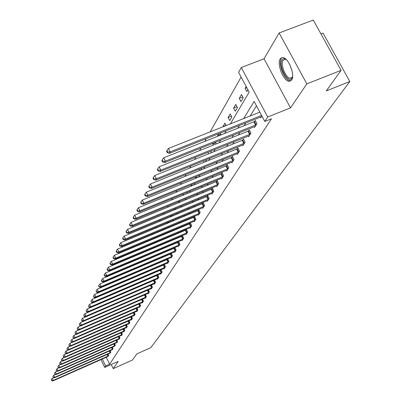 <?xml version="1.0" encoding="UTF-8"?>
<svg xmlns="http://www.w3.org/2000/svg" width="401" height="401" viewBox="0 0 401 401"><rect width="100%" height="100%" fill="white"/><g stroke="black" fill="none" stroke-linecap="round" stroke-linejoin="round"><path stroke-width="0.6" d="M280.194 58.897C276.645 63.829 283.367 80.937 288.976 81.283L291.642 80.02C295.291 75.363 288.7 58.1 283.051 57.559L281.427 57.729L280.194 58.897M230.369 123.849L249.166 92.145L238.6 72.33L241.282 67.518L267.713 116.992L264.805 121.463L254.124 101.438L243.668 118.566M264.028 58.787L290.509 107.889L306.84 83.869L341.071 70.36L313.301 20.05L279.131 32.982L264.028 58.787L241.282 67.518M320.935 33.89L323.051 33.077L349.817 81.528L150.801 347.667L136.866 353.882L132.43 360.043L113.242 368.619L118.145 361.416L104.711 367.406L100.947 359.617M241.136 77.082L210.159 131.879M206.335 138.646L204.776 141.403M201.021 148.044L199.568 150.611M195.883 157.132L194.535 159.513M190.916 165.919L189.668 168.129M186.109 174.42L184.956 176.465M181.458 182.65L180.39 184.545M176.951 190.625L175.964 192.37M172.58 198.355L171.673 199.959M168.345 205.843L167.513 207.322M164.24 213.111L163.473 214.465M160.25 220.164L159.553 221.402M156.38 227.011L155.743 228.139M152.621 233.663L152.044 234.685M148.966 240.124L148.445 241.046M145.418 246.409L144.946 247.237M141.959 252.52L141.543 253.257M138.601 258.465L138.23 259.116M135.332 264.249L135.007 264.82M132.145 269.878L131.869 270.374M129.047 275.367L128.806 275.788M126.024 280.71L125.824 281.066M123.082 285.918L122.917 286.209M306.84 83.869L279.131 32.982M111.242 364.494L113.242 368.619M132.33 281.963L132.165 282.254M135.388 276.72L135.177 277.076M138.52 271.337L138.275 271.758M139.177 271.377L139.047 271.111M141.738 265.808L141.448 266.309M141.974 266.084L141.819 265.778M144.876 264.855L145.172 264.354M144.786 264.891L144.631 264.58M148.18 259.247L148.52 258.665M147.718 259.437L147.538 259.081M151.568 253.482L151.954 252.825M150.716 253.843L150.51 253.437M155.047 247.567L155.473 246.831M153.784 248.104L153.553 247.638M158.626 241.492L158.636 240.856M156.926 242.204L156.666 241.688M160.144 236.149L159.849 235.567M162.169 235.302L161.879 234.72M163.438 229.928L163.112 229.282M165.518 229.056L165.197 228.415M166.811 223.532L166.886 222.64M168.951 222.64L168.595 221.928M170.275 216.951L170.901 215.748M172.475 216.039L172.079 215.262M175.036 208.65L174.24 210.014M176.084 209.247L175.648 208.395M179.292 201.332L178.43 202.821M179.788 202.259L179.312 201.327M183.588 195.066L183.287 194.48L182.746 195.412M186.956 192.45L187.202 192.931L187.653 192.164M187.483 187.653L187.192 187.773M190.926 184.911L191.392 185.813L192.239 184.375M195.853 178.239L196.971 176.33M195.623 178.33L195.001 177.137M200.645 170.094L201.858 168.034M199.858 170.41L199.187 169.117M205.593 161.683L206.505 160.139L206.279 159.713M204.219 162.24L203.492 160.836M210.705 153.002L211.267 152.044L210.791 151.132M208.7 153.809L207.908 152.295M215.984 144.029L216.174 143.703L215.427 142.275M213.307 145.102L212.71 143.959L213.167 143.182M218.054 136.104L217.693 135.413L218.675 133.723M221.126 134.876L220.204 133.117M222.936 126.801L224.846 123.132L226.114 125.538M229.768 120.606L231.863 117.047L230.214 113.914L228.129 117.493L229.768 120.606M235.272 111.252L237.437 107.573L235.758 104.395L233.603 108.095L235.272 111.252M240.961 101.583L243.201 97.784L241.487 94.556L239.262 98.38L240.961 101.583M246.169 86.521L245.111 88.34L246.846 91.593L247.908 89.784M106.26 357.256L109.623 364.193L271.487 118.786L264.805 121.463M256.465 105.824L250.169 115.984M245.903 122.871L244.164 125.678M239.978 132.445L238.359 135.057M234.244 141.698L232.74 144.124M228.7 150.651L227.307 152.901M223.332 159.317L222.044 161.403M218.139 167.708L216.941 169.638M213.101 175.844L211.999 177.623M208.219 183.723L207.202 185.362M203.487 191.367L202.55 192.876M198.891 198.786L198.034 200.169M194.43 205.989L193.648 207.252M190.099 212.981L189.387 214.134M185.894 219.773L185.247 220.821M181.803 226.38L181.222 227.322M177.828 232.801L177.302 233.648M173.959 239.046L173.493 239.803M170.194 245.126L169.783 245.793M166.53 251.041L166.169 251.627M162.966 256.8L162.651 257.312M159.488 262.414L159.222 262.845M156.104 267.883L155.879 268.244M152.801 273.216L152.621 273.507M107.749 356.599L108.676 355.537L107.974 354.088M109.894 353.241L110.836 352.158L110.12 350.685M112.074 349.817L113.042 348.715L112.31 347.206M114.305 346.324L115.287 345.196L114.541 343.657M116.581 342.76L117.588 341.607L116.821 340.038M118.902 339.116L119.022 339.361L119.929 337.943L119.147 336.339M121.277 335.401L121.398 335.652L122.325 334.203L121.523 332.559M123.698 331.602L123.824 331.858L124.771 330.379L123.949 328.7M126.175 327.727L126.3 327.983L127.267 326.474L126.425 324.755M128.701 323.762L128.831 324.028L129.819 322.484L128.957 320.725M131.287 319.712L131.418 319.983L132.43 318.404L131.548 316.61M133.929 315.567L134.064 315.848L135.097 314.234L134.195 312.394M136.631 311.336L136.771 311.617L137.829 309.968L136.896 308.088M139.393 307.001L139.538 307.296L140.616 305.602L139.663 303.677M142.22 302.57L142.365 302.87L143.473 301.141L142.495 299.166M145.568 297.868L145.112 298.038L145.262 298.344L146.395 296.57L145.393 294.55M148.54 293.221L148.079 293.392L148.23 293.707L149.388 291.893L148.36 289.823M151.107 288.64L151.262 288.961L152.45 287.106L151.393 284.981L84.862 313.692L86.04 316.123L152.129 287.607M154.21 283.773L154.375 284.103L155.588 282.199L154.5 280.023M157.392 278.785L157.558 279.121L158.806 277.176L157.688 274.941M160.651 273.672L160.826 274.018L162.099 272.023L160.951 269.733M160.681 269.848L160.52 270.099M163.989 268.434L164.169 268.79L165.478 266.74L164.3 264.389M164.074 264.485L163.874 264.8M167.417 263.061L167.603 263.422L168.946 261.327L167.728 258.911M167.558 258.981L167.312 259.372M170.931 257.547L171.122 257.923L172.5 255.768L171.247 253.287M171.132 253.337L170.836 253.798M174.535 251.893L174.731 252.274L176.144 250.064L174.856 247.517M174.801 247.542L174.46 248.084M178.239 246.084L178.44 246.48L179.894 244.214L178.565 241.592L178.174 242.214M182.039 240.124L182.244 240.53L183.738 238.199L182.39 235.552L181.989 236.184M185.944 234.004L186.154 234.42L187.688 232.024L186.32 229.342L185.909 229.994M189.954 227.708L190.174 228.139L191.748 225.678L190.36 222.961L189.934 223.633M194.074 221.242L194.3 221.688L195.919 219.157L194.51 216.405L194.074 217.091M198.315 214.59L198.545 215.051L200.214 212.445L198.781 209.658L198.335 210.365M202.675 207.748L202.916 208.219L204.63 205.543L203.177 202.716L202.711 203.447M207.162 200.711L207.412 201.197L209.177 198.435L207.698 195.573L207.222 196.325M211.778 193.462L212.039 193.959L213.853 191.122L212.355 188.219L211.863 188.991M216.54 185.994L216.806 186.51L218.675 183.583L217.152 180.64L216.645 181.437M221.442 178.3L221.718 178.831L223.648 175.813L222.094 172.831L221.573 173.653M226.495 170.365L226.781 170.916L228.77 167.803L227.192 164.781L226.655 165.628M231.708 162.184L232.004 162.751L234.054 159.543L232.45 156.475L231.893 157.347M237.086 153.738L237.392 154.325L239.512 151.012L237.873 147.904L237.302 148.806M242.635 145.022L242.956 145.628L245.146 142.205L243.477 139.047L242.891 139.979M248.374 136.014L248.705 136.641L250.966 133.107L249.267 129.904L248.66 130.866M254.299 126.706L254.645 127.358L256.981 123.703L255.252 120.45L254.625 121.443M260.429 117.082L260.785 117.754L261.898 116.014M290.509 107.889L267.713 116.992M109.623 364.193L105.648 365.968L104.711 367.406M341.071 70.36L326.259 90.922L349.817 81.528M137.899 279.803L138.069 279.512M140.987 274.6L141.197 274.239M144.149 269.261L144.405 268.83M147.398 263.783L147.693 263.282M150.731 258.164L151.072 257.587M154.149 252.394L154.54 251.733M157.663 246.47L158.104 245.723M161.272 240.379L161.768 239.542M164.986 234.124L165.538 233.192M168.801 227.688L169.412 226.655M172.721 221.071L173.397 219.933M176.761 214.259L177.503 213.011M180.916 207.252L181.728 205.883M185.197 200.029L186.084 198.54M189.608 192.59L190.57 190.966M194.154 184.926L195.202 183.162M198.841 177.016L199.974 175.107M203.678 168.861L204.906 166.796M208.675 160.44L209.994 158.21M213.828 151.743L215.257 149.337M219.162 142.756L220.695 140.165M224.67 133.463L226.319 130.676M102.285 359.02L105.648 365.968M239.472 125.433L237.763 128.235M233.643 134.982L232.054 137.583M228.009 144.21L226.53 146.626M222.555 153.137L221.187 155.377M217.277 161.773L216.009 163.854M212.169 170.139L210.996 172.064M207.217 178.25L206.134 180.024M202.42 186.104L201.422 187.738M197.768 193.723L196.851 195.227M193.252 201.117L192.41 202.495M188.866 208.294L188.099 209.553M184.61 215.267L183.914 216.41M180.475 222.039L179.843 223.076M176.46 228.615L175.884 229.557M172.55 235.016L172.034 235.858M168.751 241.242L168.29 241.993M165.052 247.297L164.646 247.963M161.448 253.191L161.092 253.778M157.944 258.931L157.633 259.437M154.53 264.525L154.265 264.956M151.202 269.973L150.982 270.334M147.959 275.286L147.779 275.577M168.746 222.229L166.605 223.121M172.44 215.969L170.24 216.881M215.688 142.766L212.71 143.959M220.766 134.19L217.693 135.413M226.004 125.333L222.826 126.596M231.417 116.195L228.129 117.493M237.006 106.756L233.603 108.095M242.785 97.002L239.262 98.38M289.953 81.263L290.249 80.807M246.79 87.684L245.111 88.34M53.849 377.657L52.14 378.409L53.107 380.449L108.455 355.882M51.669 380.464L51.283 379.647L51.569 380.664L53.107 380.449L52.847 380.95L108.08 356.469M52.14 378.409L51.283 379.647M51.569 380.664L52.847 380.95M292.615 76.466L291.953 78.165C288.274 84.566 278.028 65.619 282.048 59.894C283.046 58.401 284.479 58.305 286.344 59.619M286.224 59.528L285.372 59.238L283.091 60.305C280.229 64.24 285.602 77.954 290.108 78.24L292.264 77.223L292.58 76.616M281.317 58.546C277.778 63.448 284.454 80.441 290.038 80.781L290.981 80.766M55.528 374.439L53.749 375.226L54.726 377.281L110.611 352.514M53.278 377.296L52.887 376.474L53.173 377.501L54.726 377.281L54.466 377.792L110.225 353.116M53.749 375.226L52.887 376.474M53.173 377.501L54.466 377.792M57.243 371.156L55.393 371.973L56.381 374.053L112.811 349.076M54.917 374.068L54.521 373.236L54.807 374.273L56.381 374.053L56.115 374.574L112.415 349.687M55.393 371.973L54.521 373.236M54.807 374.273L56.115 374.574M58.992 367.807L57.072 368.654L58.07 370.755L115.057 345.567M56.586 370.77L56.19 369.933L56.481 370.98L58.07 370.755L57.794 371.286L114.656 346.193M57.072 368.654L56.19 369.933M56.481 370.98L57.794 371.286M60.782 364.389L58.787 365.266L59.794 367.386L117.348 341.983M58.295 367.401L57.894 366.554L58.185 367.622L59.794 367.386L59.513 367.928L116.937 342.624M58.787 365.266L57.894 366.554M58.185 367.622L59.513 367.928M62.611 360.89L60.536 361.802L61.553 363.943L119.683 338.329M60.04 363.963L59.634 363.111L59.929 364.188L61.553 363.943L61.273 364.499L119.267 338.98M60.536 361.802L59.634 363.111M59.929 364.188L61.273 364.499M64.481 357.321L62.325 358.268L63.353 360.429L122.074 334.594M61.824 360.454L61.413 359.587L61.709 360.679L63.353 360.429L63.062 361L121.648 335.261M62.325 358.268L61.413 359.587M61.709 360.679L63.062 361M66.391 353.677L64.15 354.654L65.193 356.84L124.516 330.78M63.644 356.865L63.228 355.988L63.528 357.096L65.193 356.84L64.897 357.421L124.079 331.462M64.15 354.654L63.228 355.988M63.528 357.096L64.897 357.421M68.345 349.948L66.015 350.965L67.072 353.171L127.007 326.88M65.503 353.196L65.082 352.314L65.383 353.431L67.072 353.171L66.766 353.767L126.561 327.577M66.015 350.965L65.082 352.314M65.383 353.431L66.766 353.767M70.345 346.133L67.924 347.191L68.992 349.421L129.553 322.9M67.408 349.446L66.982 348.554L67.283 349.692L68.992 349.421L68.681 350.028L129.097 323.612M67.924 347.191L66.982 348.554M67.283 349.692L68.681 350.028M72.386 342.238L69.874 343.331L70.957 345.587L132.155 318.83M69.353 345.612L68.922 344.715L69.228 345.862L70.957 345.587L70.636 346.208L131.693 319.557M69.874 343.331L68.922 344.715M69.228 345.862L70.636 346.208M74.481 338.249L71.869 339.386L72.962 341.667L134.821 314.67M71.343 341.692L70.902 340.785L71.213 341.948L72.962 341.667L72.636 342.299L134.345 315.412M71.869 339.386L70.902 340.785M71.213 341.948L72.636 342.299M76.621 334.173L73.909 335.351L75.017 337.652L137.543 310.414M73.378 337.682L72.932 336.765L73.243 337.943L75.017 337.652L74.686 338.304L137.057 311.176M73.909 335.351L72.932 336.765M73.243 337.943L74.686 338.304M78.817 329.998L76 331.221L77.117 333.547L140.325 306.063M75.458 333.582L75.012 332.65L75.323 333.848L77.117 333.547L76.776 334.213L139.829 306.84M76 331.221L75.012 332.65M75.323 333.848L76.776 334.213M81.062 325.727L78.135 326.995L79.273 329.346L143.172 301.607M77.588 329.381L77.137 328.439L77.453 329.652L79.273 329.346L78.922 330.028L142.666 302.404M78.135 326.995L77.137 328.439M77.453 329.652L78.922 330.028M145.578 297.301L144.425 294.971L80.325 322.665L81.473 325.046L146.089 297.051M79.769 325.081L79.313 324.128L79.629 325.361L79.769 325.081L81.473 325.046L81.117 325.742L145.112 298.038M80.325 322.665L79.313 324.128M79.629 325.361L81.117 325.742M148.56 292.635L147.388 290.284L82.566 318.234L83.729 320.64L149.072 292.384M82.004 320.68L81.538 319.717L81.859 320.96L82.004 320.68L83.729 320.64L83.363 321.351L148.079 293.392M147.388 290.284L148.019 289.968M82.566 318.234L81.538 319.717M81.859 320.96L83.363 321.351M84.295 316.168L83.824 315.196L84.145 316.459L84.295 316.168L86.04 316.123L85.664 316.855L151.583 288.464M84.862 313.692L83.824 315.196M84.145 316.459L85.664 316.855M154.731 282.971L153.533 280.565L87.212 309.041L88.405 311.502L155.262 282.715M86.641 311.547L86.16 310.559L86.486 311.843L86.641 311.547L88.405 311.502L88.025 312.249L154.701 283.592M153.533 280.565L154.525 280.063M87.212 309.041L86.16 310.559M86.486 311.843L88.025 312.249M157.934 277.963L156.716 275.527L89.624 304.274L90.832 306.76L158.47 277.703M89.042 306.81L88.561 305.813L88.887 307.116L89.042 306.81L90.832 306.76L90.441 307.527L157.894 278.6M156.716 275.527L157.728 275.016M89.624 304.274L88.561 305.813M88.887 307.116L90.441 307.527M161.212 272.825L159.979 270.364L92.095 299.382L93.323 301.903L161.753 272.565M91.508 301.953L91.017 300.945L91.348 302.264L91.508 301.953L93.323 301.903L92.917 302.69L161.167 273.482M159.979 270.364L161.012 269.843M92.095 299.382L91.017 300.945M91.348 302.264L92.917 302.69M164.575 267.562L163.327 265.071L94.631 294.369L95.874 296.915L165.127 267.297M94.034 296.971L93.538 295.948L93.869 297.291L94.034 296.971L95.874 296.915L95.463 297.727L164.52 268.239M163.327 265.071L164.375 264.54M94.631 294.369L93.538 295.948M93.869 297.291L95.463 297.727M168.029 262.164L166.756 259.642L97.232 289.226L98.491 291.803L168.58 261.893M96.626 291.858L96.125 290.825L96.461 292.189L96.626 291.858L98.491 291.803L98.07 292.635L167.964 262.861M166.756 259.642L167.824 259.101M97.232 289.226L96.125 290.825M96.461 292.189L98.07 292.635M171.563 256.625L170.28 254.074L99.899 283.943L101.177 286.555L172.124 256.349M99.288 286.615L98.781 285.567L98.606 285.908L99.117 286.956L99.288 286.615L101.177 286.555L100.746 287.407L171.493 257.342M170.28 254.074L171.367 253.522M99.899 283.943L98.781 285.567M99.117 286.956L100.746 287.407M175.197 250.941L173.889 248.359L102.641 278.525L103.939 281.166L175.763 250.665M102.024 281.226L101.503 280.169L101.328 280.52L101.844 281.577L102.024 281.226L103.939 281.166L103.493 282.043L175.112 251.683M173.889 248.359L175.001 247.798M102.641 278.525L101.503 280.169M101.844 281.577L103.493 282.043M178.921 245.106L177.598 242.495L105.458 272.956L106.771 275.632L179.498 244.826M104.826 275.698L104.305 274.625L104.12 274.986L104.646 276.058L104.826 275.698L106.771 275.632L106.31 276.53L178.831 245.873M177.598 242.495L178.731 241.923M105.458 272.956L104.305 274.625M104.646 276.058L106.31 276.53M182.751 239.116L181.407 236.47L108.345 267.236L109.684 269.948L183.332 238.831M107.714 270.013L107.177 268.931L106.992 269.302L107.523 270.384L107.714 270.013L109.684 269.948L109.212 270.87L182.645 239.903M181.407 236.47L182.56 235.888M108.345 267.236L107.177 268.931M107.523 270.384L109.212 270.87M186.681 232.961L185.317 230.279L111.318 261.362L112.676 264.104L187.272 232.675M110.676 264.174L110.135 263.076L109.939 263.457L110.481 264.555L110.676 264.174L112.676 264.104L112.19 265.051L186.565 233.778M185.317 230.279L186.495 229.688M111.318 261.362L110.135 263.076M110.481 264.555L112.19 265.051M190.721 226.635L189.337 223.923L114.375 255.317L115.749 258.099L191.322 226.344M113.719 258.174L113.172 257.061L112.972 257.452L113.523 258.56L113.719 258.174L115.749 258.099L115.252 259.071L190.595 227.477M189.337 223.923L190.54 223.317M114.375 255.317L113.172 257.061M113.523 258.56L115.252 259.071M194.876 220.134L193.467 217.387L117.518 249.101L118.917 251.918L195.482 219.843M116.856 251.998L116.295 250.871L116.095 251.272L116.651 252.399L116.856 251.998L118.917 251.918L118.4 252.921L194.736 221.006M193.467 217.387L194.696 216.766M117.518 249.101L116.295 250.871M116.651 252.399L118.4 252.921M199.147 213.447L197.718 210.665L120.751 242.705L122.17 245.562L199.763 213.152M120.079 245.643L119.513 244.5L119.303 244.916L119.869 246.054L120.079 245.643L122.17 245.562L121.643 246.59L198.996 214.35M197.718 210.665L198.971 210.034M120.751 242.705L119.513 244.5M119.869 246.054L121.643 246.59M203.538 206.57L202.089 203.748L124.079 236.124L125.523 239.016L204.164 206.269M123.398 239.101L122.821 237.943L122.606 238.369L123.182 239.527L123.398 239.101L125.523 239.016L124.977 240.079L203.377 207.502M202.089 203.748L203.372 203.101M124.079 236.124L122.821 237.943M123.182 239.527L124.977 240.079M208.064 199.492L206.585 196.63L127.508 229.342L128.972 232.274L208.695 199.182M126.816 232.364L126.23 231.192L126.009 231.633L126.596 232.806L126.816 232.364L128.972 232.274L128.41 233.367L207.883 200.455M206.585 196.63L207.898 195.969M127.508 229.342L126.23 231.192M126.596 232.806L128.41 233.367M212.72 192.199L211.222 189.302L131.042 222.355L132.525 225.332L213.362 191.889M130.335 225.427L129.744 224.234L129.513 224.69L130.109 225.878L130.335 225.427L132.525 225.332L131.949 226.46L212.525 193.197M211.222 189.302L212.565 188.625M131.042 222.355L129.744 224.234M130.109 225.878L131.949 226.46M217.517 184.691L215.994 181.753L134.681 215.157L136.195 218.174L218.169 184.375M133.964 218.274L133.363 217.066L133.127 217.532L133.728 218.74L133.964 218.274L136.195 218.174L135.598 219.332L217.307 185.723M215.994 181.753L217.367 181.062M134.681 215.157L133.363 217.066M133.728 218.74L135.598 219.332M222.46 176.951L220.911 173.974L138.435 207.733L139.974 210.791L223.121 176.63M137.708 210.896L137.092 209.673L136.851 210.154L137.468 211.377L137.708 210.896L139.974 210.791L139.358 211.989L222.234 178.019M220.911 173.974L222.319 173.262M138.435 207.733L137.092 209.673M137.468 211.377L139.358 211.989M227.557 168.971L225.984 165.954L142.305 200.069L143.874 203.177L228.229 168.646M141.573 203.287L140.946 202.044L140.696 202.54L141.317 203.783L141.573 203.287L143.874 203.177L143.237 204.41L227.317 170.079M225.984 165.954L227.422 165.227M142.305 200.069L140.946 202.044M141.317 203.783L143.237 204.41M232.816 160.741L231.212 157.678L146.305 192.164L147.899 195.312L233.502 160.41M145.558 195.432L144.921 194.169L144.661 194.68L145.297 195.944L145.558 195.432L147.899 195.312L147.242 196.59L232.555 161.889M231.212 157.678L232.69 156.931M146.305 192.164L144.921 194.169M145.297 195.944L147.242 196.59M238.244 152.245L236.61 149.137L150.435 183.999L152.054 187.192L238.936 151.909M149.673 187.317L149.027 186.039L148.761 186.57L149.408 187.843L149.673 187.317L152.054 187.192L151.377 188.515L237.963 153.438M236.61 149.137L238.124 148.375M150.435 183.999L149.027 186.039M149.408 187.843L151.377 188.515M243.848 143.473L242.184 140.32L154.701 175.558L156.35 178.806L244.555 143.132M153.929 178.936L153.267 177.638L152.992 178.184L153.648 179.478L153.929 178.936L156.35 178.806L155.653 180.169L243.542 144.711M242.184 140.32L243.738 139.538M154.701 175.558L153.267 177.638M153.648 179.478L155.653 180.169M249.638 134.41L247.943 131.212L159.112 166.836L160.791 170.129L250.354 134.064M158.325 170.27L157.653 168.951L157.367 169.513L158.039 170.831L158.325 170.27L160.791 170.129L160.069 171.543L249.312 135.693M247.943 131.212L249.532 130.405M159.112 166.836L157.653 168.951M158.039 170.831L160.069 171.543M255.622 125.042L253.893 121.794L163.673 157.814L165.387 161.157L256.349 124.691M162.876 161.302L162.189 159.964L161.894 160.55L162.58 161.884L162.876 161.302L165.387 161.157L164.641 162.616L255.272 126.375M253.893 121.794L255.527 120.967M163.673 157.814L162.189 159.964M162.58 161.884L164.641 162.616M259.833 112.145L168.395 148.47L170.139 151.869L261.592 115.443M167.583 152.024L166.886 150.661L166.58 151.267L167.277 152.626L167.583 152.024L170.139 151.869L169.367 153.382L261.437 116.741M168.395 148.47L166.886 150.661M167.277 152.626L169.367 153.382M108.019 356.093L107.212 354.429M108.33 355.948L107.528 354.289M291.958 70.471L289.753 64.551M110.17 352.725L109.348 351.025M110.486 352.579L109.663 350.885M112.365 349.291L111.523 347.552M112.681 349.141L111.844 347.411M114.606 345.782L113.744 344.008M114.927 345.632L114.064 343.868M116.891 342.203L116.009 340.394M117.217 342.053L116.335 340.248M119.227 338.549L118.325 336.7M119.553 338.394L118.651 336.554M121.613 334.82L120.686 332.925M121.939 334.66L121.022 332.78M124.049 331.005L123.102 329.071M124.38 330.85L123.438 328.925M126.536 327.111L125.563 325.136M126.871 326.955L125.904 324.985M129.077 323.131L128.084 321.111M129.418 322.97L128.425 320.96M131.673 319.066L130.656 316.996M132.019 318.9L131.002 316.845M134.33 314.905L133.287 312.79M134.676 314.745L133.638 312.635M137.047 310.655L135.979 308.484M137.398 310.489L136.335 308.334M139.829 306.304L138.731 304.083M140.18 306.138L139.087 303.928M142.671 301.853L141.543 299.582M143.027 301.682L141.909 299.422M145.944 297.126L144.791 294.81M148.926 292.464L147.753 290.108M151.608 287.863L150.42 285.482M151.979 287.687L150.791 285.306M155.107 282.795L153.904 280.384M158.315 277.783L157.097 275.347M161.598 272.645L160.365 270.179M164.966 267.377L163.713 264.886M168.42 261.978L167.152 259.457M171.964 256.434L170.676 253.883M175.598 250.75L174.295 248.169M179.332 244.916L178.004 242.299M183.162 238.921L181.818 236.274M187.102 232.765L185.733 230.084M191.147 226.44L189.758 223.723M195.302 219.933L193.899 217.187M199.583 213.247L198.154 210.46M203.984 206.365L202.53 203.543M208.51 199.282L207.036 196.42M213.177 191.989L211.673 189.092M217.979 184.475L216.455 181.538M222.931 176.731L221.377 173.753M228.034 168.751L226.455 165.728M233.302 160.515L231.693 157.453M238.735 152.019L237.101 148.911M244.344 143.242L242.68 140.089M250.144 134.175L248.45 130.977M256.134 124.806L254.409 121.558M292.088 77.468L290.108 78.24"/></g></svg>
